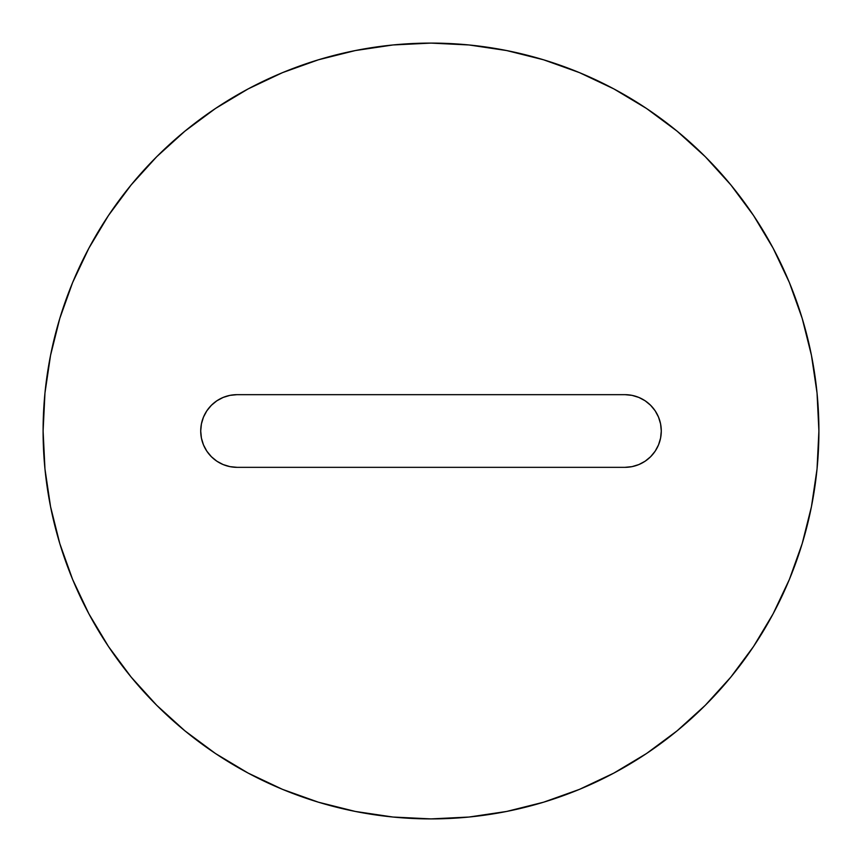<?xml version="1.0" encoding="UTF-8"?>
<svg xmlns="http://www.w3.org/2000/svg" width="862" height="862" viewBox="0 0 862 862"><rect width="100%" height="100%" fill="white"/><g stroke="black" fill="none" stroke-linecap="round" stroke-linejoin="round"><path stroke-width="1.29" d="M431 43.1A387.9 387.9 0 0 1 818.9 431A387.9 387.9 0 0 1 431 818.9A387.9 387.9 0 0 1 43.1 431A387.9 387.9 0 0 1 431 43.1L392.975 44.964L355.327 50.556L318.401 59.801L282.553 72.623L248.148 88.905L215.489 108.472L184.921 131.153L156.712 156.712L131.153 184.921L108.472 215.489L88.905 248.148L72.623 282.553L59.801 318.401L50.556 355.327L44.964 392.975L43.1 431L44.964 469.025L50.556 506.673L59.801 543.599L72.623 579.447L88.905 613.852L108.472 646.511L131.153 677.079L156.712 705.288L184.921 730.847L215.489 753.528L248.148 773.095L282.553 789.376L318.401 802.199L355.327 811.444L392.975 817.036L431 818.9L469.025 817.036L506.673 811.444L543.599 802.199L579.447 789.376L613.852 773.095L646.511 753.528L677.079 730.847L705.288 705.288L730.847 677.079L753.528 646.511L773.095 613.852L789.376 579.447L802.199 543.599L811.444 506.673L817.036 469.025L818.9 431L817.036 392.975L811.444 355.327L802.199 318.401L789.376 282.553L773.095 248.148L753.528 215.489L730.847 184.921L705.288 156.712L677.079 131.153L646.511 108.472L613.852 88.905L579.447 72.623L543.599 59.801L506.673 50.556L469.025 44.964L431 43.1M237.05 467.333L229.96 466.633L223.15 464.564L216.868 461.213L211.362 456.688L206.837 451.182L203.486 444.9L201.417 438.09L200.717 431L201.417 423.91L203.486 417.1L206.837 410.818L211.362 405.312L216.868 400.787L223.15 397.436L229.96 395.367L237.05 394.667L624.95 394.667L632.04 395.367L638.85 397.436L645.132 400.787L650.638 405.312L655.163 410.818L658.514 417.1L660.583 423.91L661.283 431L660.583 438.09L658.514 444.9L655.163 451.182L650.638 456.688L645.132 461.213L638.85 464.564L632.04 466.633L624.95 467.333L237.05 467.333L229.96 466.633L223.15 464.564L216.868 461.213L211.362 456.688L206.837 451.182L203.486 444.9L201.417 438.09L200.717 431L201.417 423.91L203.486 417.1L206.837 410.818L211.362 405.312L216.868 400.787L223.15 397.436L229.96 395.367L237.05 394.667L624.95 394.667L632.04 395.367L638.85 397.436L645.132 400.787L650.638 405.312L655.163 410.818L658.514 417.1L660.583 423.91L661.283 431L660.583 438.09L658.514 444.9L655.163 451.182L650.638 456.688L645.132 461.213L638.85 464.564L632.04 466.633L624.95 467.333L237.05 467.333A36.333 36.333 0 0 1 200.717 431A36.333 36.333 0 0 1 237.05 394.667M543.599 802.199L579.447 789.376M753.528 646.511L773.095 613.852M802.199 318.401L789.376 282.553M646.511 108.472L613.852 88.905M318.401 59.801L282.553 72.623M108.472 215.489L88.905 248.148M59.801 543.599L72.623 579.447M215.489 753.528L248.148 773.095M624.95 394.667A36.333 36.333 0 0 1 661.283 431A36.333 36.333 0 0 1 624.95 467.333"/></g></svg>
